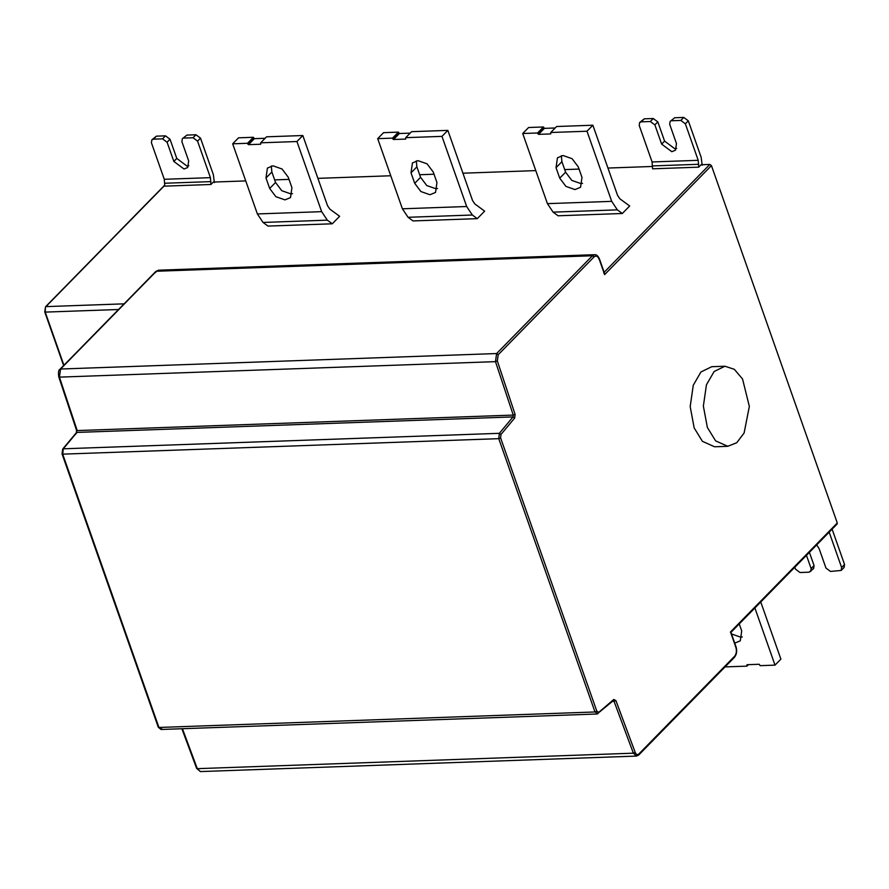 <?xml version="1.0" encoding="UTF-8"?>
<svg xmlns="http://www.w3.org/2000/svg" width="889" height="889" viewBox="0 0 889 889"><rect width="100%" height="100%" fill="white"/><g stroke="black" fill="none" stroke-linecap="round" stroke-linejoin="round"><path stroke-width="1.33" d="M436.955 182.534L433.265 172.055L427.064 163.832L417.986 160.653L412.429 162.943L411.018 172.844L414.707 183.323L420.897 191.546L429.976 194.724L435.532 192.435L436.955 182.534M416.308 160.865L416.885 166.854L420.575 177.333L426.776 185.557L435.854 188.724L437.532 188.524M393.516 139.506L405.717 139.073L405.717 137.662L441.966 136.373L447.845 130.383L472.548 200.514L474.815 203.914L484.649 211.149L477.293 218.65L413.018 220.928L408.073 217.294L402.395 208.793L377.703 138.651L383.57 132.661L398.405 132.139L392.527 138.128L393.516 139.506L399.394 133.517L410.151 133.128M398.405 132.139L399.394 133.517M377.703 138.651L392.527 138.128M405.717 137.662L411.585 131.672L447.845 130.383M441.966 136.373L466.669 206.515L472.348 215.016L477.293 218.65M291.925 187.69L288.236 177.2L282.046 168.988L272.967 165.81L267.411 168.088L265.989 178L269.678 188.479L275.879 196.702L284.958 199.869L290.514 197.591L291.925 187.69M271.289 166.01L271.867 171.999L275.557 182.478L281.746 190.702L290.836 193.88L292.503 193.669M248.498 144.663L260.688 144.229L260.688 142.807L296.948 141.529L302.827 135.528L327.519 205.67L329.797 209.071L339.631 216.294L332.275 223.795L268 226.084L263.055 222.45L257.377 213.949L232.674 143.807L238.552 137.817L253.387 137.284L247.509 143.285L248.498 144.663L254.365 138.662L265.133 138.284M253.387 137.284L254.365 138.662M232.674 143.807L247.509 143.285M260.688 142.807L266.567 136.817L302.827 135.528M296.948 141.529L321.651 211.66L327.319 220.161L332.275 223.795M581.973 177.378L578.283 166.899L572.094 158.687L563.004 155.508L557.459 157.786L556.036 167.688L559.726 178.178L565.926 186.39L575.005 189.568L580.561 187.29L581.973 177.378M561.337 155.708L561.915 161.698L565.604 172.177L571.794 180.4L580.873 183.578L582.551 183.367M550.736 132.505L586.996 131.228L592.863 125.227L617.566 195.369L619.833 198.769L629.668 205.992L622.322 213.493L558.048 215.783L553.091 212.138L547.424 203.648L522.721 133.506L537.556 132.983L538.545 134.361L550.736 133.928L550.736 132.505L556.614 126.516L592.863 125.227M586.996 131.228L611.699 201.358L617.366 209.86L622.322 213.493M522.721 133.506L528.599 127.516L543.423 126.983L537.556 132.983M543.423 126.983L544.412 128.36L555.181 127.983M714.123 371.513L724.935 366.235L734.325 369.313L742.548 379.003L749.349 406.429L744.104 433.021L736.725 442.733L727.78 446.3L715.612 440.866L707.366 427.476L703.366 406.106L706.444 384.793L714.123 371.513M727.78 446.3L714.6 446.778L702.421 441.333L694.176 427.942L690.186 406.573L693.264 385.259L700.932 371.98L711.756 366.701L724.935 366.235M698.732 167.165L652.593 168.81L652.082 161.965L698.221 160.32L698.732 167.165L701.11 164.743L709.844 164.432L711.433 165.61L837.282 522.988L836.56 524.254M734.736 643.125L740.281 640.847L741.704 630.946L739.226 623.934M731.503 633.946L740.604 637.135L742.282 636.924M754.883 607.965L775.008 665.128L760.184 665.661L759.195 664.272L747.004 664.705L746.993 666.128L725.046 666.906M775.008 665.128L780.886 659.138L760.751 601.964M746.993 666.128L748.438 664.661M809.39 552.325L814.057 565.582L813.646 568.516L809.057 572.194L800 572.516L795.466 569.138L794.799 567.226M810.701 571.516L811.124 568.582L806.456 555.325M816.724 544.846L819.191 548.835L825.959 568.049L830.482 571.427L841.194 570.438L841.616 567.493L829.17 532.155M832.104 529.155L844.55 564.504L844.128 567.438L841.194 570.438M709.844 164.432L603.731 272.723L604.631 274.601L599.275 259.41C597.853 256.143 596.097 255.321 594.019 256.943L498.207 354.722L497.329 360.934L515.098 414.374L514.664 418.052L500.974 434.443L500.596 437.921L596.841 711.233L598.819 712.289L613.766 699.465L615.877 700.543L635.191 752.405C636.191 754.605 637.402 755.139 638.824 754.028L734.636 656.238C736.459 653.882 736.859 650.87 735.836 647.181L730.48 631.979L837.282 522.988M641.291 121.837L639.636 122.504L644.225 118.837L641.291 121.837L650.348 121.515L653.282 118.515L657.816 121.893L664.583 141.107L674.762 148.696L676.651 148.341M644.225 118.837L653.282 118.515M670.128 121.426L674.707 117.748L670.128 121.426L669.706 124.36L676.473 143.573L675.529 150.174L671.828 151.697L661.638 144.096L654.871 124.882L650.348 121.515M674.707 117.748L683.774 117.426L688.297 120.804L701.165 157.331L702.177 165.254M671.773 120.748L680.841 120.426L683.774 117.426M698.221 160.32L685.363 123.804L680.841 120.426M639.636 122.504L639.224 125.438L652.082 161.965M153.486 139.162L151.841 139.84L156.42 136.161L153.486 139.162L162.543 138.84L165.487 135.839L170.01 139.217L176.778 158.431L186.957 166.032L188.846 165.665M156.42 136.161L165.487 135.839M182.323 138.751L186.912 135.084L182.323 138.751L181.901 141.684L188.668 160.898L187.723 167.499L184.023 169.021L173.844 161.431L167.076 142.218L162.543 138.84M186.912 135.084L195.969 134.761L200.503 138.128L213.36 174.655L214.371 182.578M183.967 138.073L193.035 137.751L195.969 134.761M210.426 177.656L210.926 184.49L164.787 186.134L164.276 179.289L210.426 177.656L197.558 141.129L193.035 137.751M151.841 139.84L151.419 142.773L164.276 179.289M245.742 180.912L213.304 182.067L210.926 184.49M274.645 179.889L289.003 179.378M317.906 178.356L390.771 175.766M419.664 174.733L434.032 174.222M462.925 173.199L535.789 170.61M564.693 169.588L579.05 169.077M607.943 168.043L652.559 166.465M414.707 183.323L420.575 177.333M411.018 172.844L416.885 166.854M398.717 133.006L392.838 139.006M466.669 206.515L402.395 208.793M408.073 217.294L472.348 215.016M269.678 188.479L275.557 182.478M265.989 178L271.867 171.999M253.687 138.162L247.82 144.151M321.651 211.66L257.377 213.949M263.055 222.45L327.319 220.161M559.726 178.178L565.604 172.177M556.036 167.688L561.915 161.698M611.699 201.358L547.424 203.648M553.091 212.138L617.366 209.86M543.735 127.86L537.867 133.85M544.412 128.36L538.545 134.361M711.433 165.61L604.631 274.601M814.057 565.582L811.124 568.582M841.616 567.493L844.55 564.504M730.925 632.323L736.014 646.748C737.237 650.892 736.737 654.393 734.492 657.271L638.669 755.05L636.468 756.083L633.368 753.183L614.043 701.31L612.61 701.365M182.434 728.724L197.302 768.663L633.368 753.183L635.191 752.405M197.302 768.663L200.414 771.574L636.468 756.083M615.877 700.543L614.043 701.31L612.988 700.776L613.766 699.465M598.819 712.289L597.097 714L161.042 729.48L158.298 727.224L62.052 453.923L62.686 449.078L76.376 432.676L76.554 430.354L58.785 376.903C58.129 372.502 58.53 369.957 59.985 369.268L155.797 271.478L158.553 270.189L156.375 271.245L60.563 369.024L496.618 353.544L592.43 255.754L156.375 271.245L155.653 272.512M598.053 713.6L594.997 711.967L498.751 438.666L62.697 454.146L158.942 727.458L594.997 711.967L596.841 711.233M158.942 727.458L161.998 729.08M500.596 437.921L498.751 438.666L499.351 433.321L513.031 416.919L76.976 432.41L63.286 448.801L499.351 433.321L500.974 434.443M62.619 450.023L63.286 448.801L62.697 454.146M514.664 418.052L513.031 416.919L513.253 415.085L495.484 361.645L59.43 377.125L77.199 430.576L513.253 415.085L515.098 414.374M77.199 430.576L76.743 429.943L76.298 433.621M497.329 360.934L495.484 361.645L496.618 353.544L498.207 354.722M59.841 370.291L60.563 369.024L59.43 377.125M594.019 256.943L592.43 255.754L594.608 254.698L158.553 270.189M118.548 309.505L45.206 312.106L63.919 365.246M45.417 307.516L45.206 312.106M164.743 185.357L45.939 306.616L124.104 303.838M735.836 647.181L735.37 646.525M734.636 656.238L733.914 657.504M638.824 754.028L638.102 755.283M599.275 259.41L598.808 258.755M654.871 124.882L657.816 121.893M661.638 144.096L664.583 141.107M688.297 120.804L685.363 123.804M652.593 165.921L698.732 164.287M167.076 142.218L170.01 139.217M173.844 161.431L176.778 158.431M200.503 138.128L197.558 141.129M164.787 183.245L210.926 181.612M181.878 728.747L196.658 768.429L200.414 771.574M164.743 185.112L45.528 306.783L44.75 311.939L63.63 365.557M730.902 632.435L837.138 524.021M597.097 714L613.321 700.632M604.531 273.412L599.453 258.977C598.064 255.91 596.452 254.487 594.608 254.698"/></g></svg>
